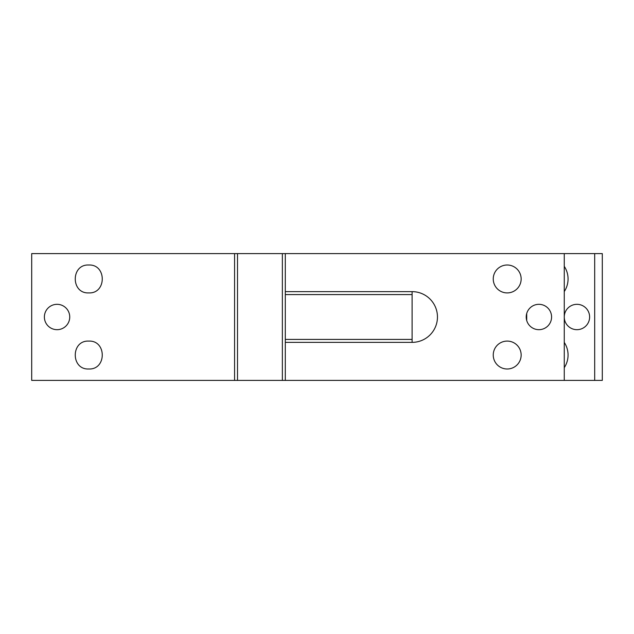 <?xml version="1.0" encoding="UTF-8"?>
<svg xmlns="http://www.w3.org/2000/svg" width="634" height="634" viewBox="0 0 634 634"><rect width="100%" height="100%" fill="white"/><g stroke="black" fill="none" stroke-linecap="round" stroke-linejoin="round"><path stroke-width="0.95" d="M602.3 380.4L564.26 380.4L564.26 253.6L602.3 253.6L602.3 380.4M594.692 380.4L594.692 253.6M564.26 266.343A22.824 22.824 0 0 1 564.26 291.577M564.26 342.423A22.824 22.824 0 0 1 564.26 367.657M564.26 317A12.68 12.68 0 0 1 576.94 304.32A12.68 12.68 0 0 1 589.62 317A12.68 12.68 0 0 1 576.94 329.68A12.68 12.68 0 0 1 564.26 317M519.444 348.351A13.948 13.948 0 0 0 500.511 342.796A13.948 13.948 0 0 0 494.956 361.729A13.948 13.948 0 0 0 513.889 367.284A13.948 13.948 0 0 0 519.444 348.351M282.368 253.6L282.368 380.4L237.512 380.4L237.512 253.6L564.26 253.6M282.368 380.4L285.3 380.4L285.3 342.36L412.1 342.36A25.36 25.36 0 0 0 437.46 317A25.36 25.36 0 0 0 412.1 291.64L285.3 291.64L285.3 339.428L412.1 339.428L412.1 291.64M285.3 380.4L564.26 380.4M519.444 272.271A13.948 13.948 0 0 0 500.511 266.716A13.948 13.948 0 0 0 494.956 285.649A13.948 13.948 0 0 0 513.889 291.204A13.948 13.948 0 0 0 519.444 272.271M538.9 329.68A12.68 12.68 0 0 0 551.58 317A12.68 12.68 0 0 0 538.9 304.32A12.68 12.68 0 0 0 526.22 317A12.68 12.68 0 0 0 538.9 329.68M237.512 380.4L31.7 380.4L31.7 253.6L237.512 253.6M285.3 253.6L285.3 291.64M44.38 317A12.68 12.68 0 0 0 57.06 329.68A12.68 12.68 0 0 0 69.74 317A12.68 12.68 0 0 0 57.06 304.32A12.68 12.68 0 0 0 44.38 317M88.76 368.988C70.762 369.852 70.762 340.228 88.76 341.092C106.758 340.228 106.758 369.852 88.76 368.988M88.76 265.012C106.758 264.148 106.758 293.772 88.76 292.908C70.762 293.772 70.762 264.148 88.76 265.012M234.58 380.4L234.58 253.6M526.711 313.505L526.711 320.495M285.3 342.36L285.3 339.428M412.1 342.36L412.1 339.428M285.3 294.572L412.1 294.572"/></g></svg>
